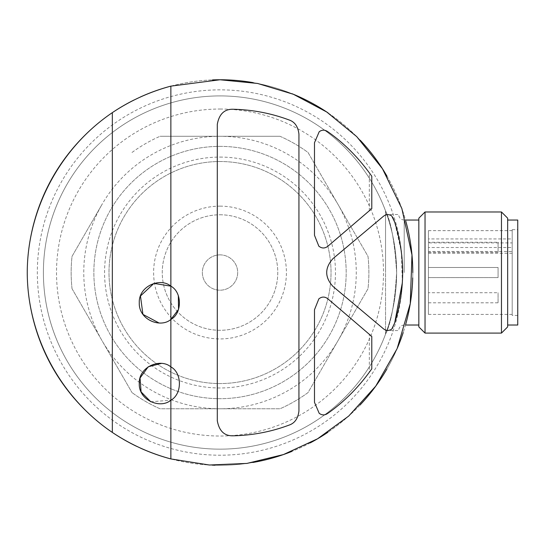<?xml version="1.0" encoding="UTF-8"?>
<svg xmlns="http://www.w3.org/2000/svg" width="545" height="545" viewBox="0 0 545 545"><rect width="100%" height="100%" fill="white"/><g stroke="black" fill="none" stroke-linecap="round" stroke-linejoin="round"><path stroke-width="0.41" stroke-dasharray="2.73 2.04" d="M428.431 242.253L428.431 252.349L428.431 242.253L498.069 242.253L498.069 252.349L498.069 242.253M428.431 267.486L428.431 277.582L428.431 267.486L498.069 267.486L498.069 277.582L498.069 267.486L498.069 277.582L498.069 267.486L428.431 267.486L428.431 277.582L428.431 267.486M428.431 292.72L428.431 302.809L428.431 292.72L498.069 292.72L498.069 302.809L498.069 292.72M220.016 95.913A176.621 176.621 0 0 1 372.978 360.844A176.621 176.621 0 0 1 67.062 360.844A176.621 176.621 0 0 1 220.016 95.913A176.621 176.621 0 0 1 324.725 414.765A176.621 176.621 0 0 1 52.211 327.634A176.621 176.621 0 0 1 220.016 95.913A176.621 176.621 0 0 1 324.725 414.765A176.621 176.621 0 0 1 52.211 327.634A176.621 176.621 0 0 1 220.016 95.913M385.54 334.167C391.072 323.294 394.771 302.822 396.637 272.738C394.839 242.545 391.14 221.931 385.54 210.901C391.072 221.774 394.771 242.246 396.637 272.323C394.839 302.523 391.14 323.137 385.54 334.167L385.54 210.901L385.54 334.167M72.035 288.721A148.867 148.867 0 0 1 72.035 256.348L102.024 204.409A136.25 136.25 0 0 1 338.016 204.409A136.25 136.25 0 0 1 220.016 408.784A136.25 136.25 0 0 1 102.024 204.409L72.035 256.348A148.867 148.867 0 0 0 72.035 288.721L132.013 392.598L72.035 288.721M279.994 136.284A148.867 148.867 0 0 1 308.027 152.471L368.004 256.348A148.867 148.867 0 0 1 368.004 288.721L308.027 392.598A148.867 148.867 0 0 1 279.994 408.784L160.046 408.784A148.867 148.867 0 0 1 132.013 392.598A148.867 148.867 0 0 0 160.046 408.784L279.994 408.784A148.867 148.867 0 0 0 308.027 392.598L368.004 288.721A148.867 148.867 0 0 0 368.004 256.348L308.027 152.471A148.867 148.867 0 0 0 279.994 136.284L160.046 136.284L279.994 136.284M318.845 246.19C321.843 248.547 324.84 248.575 327.845 246.258L371.785 208.64M371.785 336.428L327.845 298.81M392.816 217.36L391.787 216.018C388.973 214.09 386.194 214.178 383.435 216.283L332.988 258.616C324.622 267.874 324.622 277.153 332.988 286.452L383.435 328.778M327.477 413.566C343.098 402.639 357.05 388.871 369.333 372.262L369.333 334.33M314.485 402.326L314.485 309.771L318.845 298.871M232.735 435.816C224.247 435.884 219.104 430.843 217.291 420.679L217.291 124.383C219.104 114.218 224.247 109.177 232.735 109.252M289.075 425.114C294.77 423.193 298.06 418.465 298.939 410.923L298.939 134.145C298.06 126.61 294.777 121.876 289.075 119.955M150.767 401.767L170.864 400.207C182.2 394.219 182.275 372.964 170.864 366.894M369.333 210.738L369.333 172.799C357.05 156.197 343.098 142.429 327.477 131.495C324.691 129.655 321.932 129.737 319.2 131.74L314.485 142.742L314.485 235.29M402.38 282.562L401.331 251.599L394.662 222.067M392.816 327.709L394.662 322.994M253.255 82.649A192.766 192.766 0 0 1 292.031 93.72A192.766 192.766 0 0 0 253.255 82.649M328.083 112.904A192.766 192.766 0 0 1 360.136 140.14A192.766 192.766 0 0 0 328.083 112.904M386.97 176.158A192.766 192.766 0 0 1 405.787 221.066A192.766 192.766 0 0 0 386.97 176.158M412.79 272.623A192.766 192.766 0 0 1 412.715 277.902A192.766 192.766 0 0 0 412.79 272.623M405.732 324.214A192.766 192.766 0 0 1 403.225 332.491A192.766 192.766 0 0 0 405.732 324.214M397.482 347.805A192.766 192.766 0 0 1 386.868 369.074A192.766 192.766 0 0 0 397.482 347.805M360.02 405.044A192.766 192.766 0 0 1 327.92 432.274A192.766 192.766 0 0 0 360.02 405.044M310.255 442.874A192.766 192.766 0 0 1 291.854 451.417A192.766 192.766 0 0 0 310.255 442.874M252.9 462.473A192.766 192.766 0 0 1 214.996 465.232A192.766 192.766 0 0 0 252.9 462.473M212.359 465.151A192.766 192.766 0 0 1 170.864 458.931A192.766 192.766 0 0 0 212.359 465.151M140.474 448.126A192.766 192.766 0 0 1 136.502 446.273A192.766 192.766 0 0 0 140.474 448.126M112.338 432.423A192.766 192.766 0 0 1 112.338 112.645A192.766 192.766 0 0 0 112.338 432.423M134.07 99.987A192.766 192.766 0 0 1 140.412 96.969A192.766 192.766 0 0 0 134.07 99.987M170.864 86.137A192.766 192.766 0 0 1 212.441 79.911A192.766 192.766 0 0 0 170.864 86.137M132.013 152.471A148.867 148.867 0 0 1 160.046 136.284A148.867 148.867 0 0 0 132.013 152.471M220.016 161.518A111.017 111.017 0 0 1 316.161 328.042A111.017 111.017 0 0 1 123.872 328.042A111.017 111.017 0 0 1 220.016 161.518A111.017 111.017 0 0 1 330.454 283.863A111.017 111.017 0 0 1 156.517 363.597A111.017 111.017 0 0 1 220.016 161.518M220.016 146.373A126.161 126.161 0 0 1 329.275 335.611A126.161 126.161 0 0 1 110.764 335.611A126.161 126.161 0 0 1 220.016 146.373A126.161 126.161 0 0 1 329.275 335.611A126.161 126.161 0 0 1 110.764 335.611A126.161 126.161 0 0 1 220.016 146.373M220.016 157.083A115.451 115.451 0 0 1 320.004 330.256A115.451 115.451 0 0 1 120.036 330.256A115.451 115.451 0 0 1 220.016 157.083M220.016 206.139A66.395 66.395 0 0 1 277.521 305.731A66.395 66.395 0 0 1 162.519 305.731A66.395 66.395 0 0 1 220.016 206.139M220.016 214.778A57.756 57.756 0 0 1 270.034 301.412A57.756 57.756 0 0 1 169.999 301.412A57.756 57.756 0 0 1 220.016 214.778A57.756 57.756 0 0 1 270.034 301.412A57.756 57.756 0 0 1 169.999 301.412A57.756 57.756 0 0 1 220.016 214.778M220.016 254.869A17.665 17.665 0 0 1 235.317 281.363A17.665 17.665 0 0 1 204.722 281.363A17.665 17.665 0 0 1 220.016 254.869A17.665 17.665 0 0 1 235.317 281.363A17.665 17.665 0 0 1 204.722 281.363A17.665 17.665 0 0 1 220.016 254.869M371.785 176.239A183.685 183.685 0 0 0 369.333 172.799M369.333 372.262A183.685 183.685 0 0 0 371.785 368.829M385.54 272.534L385.54 214.498L385.54 272.534M418.839 272.534L418.839 220.051L418.839 272.534M418.839 326.898L418.839 218.17M425.032 333.09L425.032 211.978M501.468 333.09L501.468 211.978M507.661 326.898L507.661 218.17M507.661 272.534L507.661 220.051L507.661 272.534M517.75 325.018L517.75 220.051M517.75 272.534L517.75 229.643L517.75 272.534M512.198 229.643L512.198 315.426L512.198 229.643L517.75 229.643M512.198 251.477L512.198 314.417L512.198 230.651L512.198 253.255L512.198 251.477L428.431 251.477L428.431 247.512L512.198 247.512M428.431 247.512L428.431 314.417L428.431 230.651L428.431 238.948L512.198 238.948M428.431 238.948L428.431 242.913L512.198 242.913M428.431 251.477L428.431 242.913M402.694 272.5A182.677 182.677 0 0 1 220.037 455.211A182.677 182.677 0 0 1 37.339 272.541A182.677 182.677 0 0 1 220.016 89.857A182.677 182.677 0 0 1 402.694 272.262M220.016 109.034A163.5 163.5 0 0 1 314.901 405.684A163.5 163.5 0 0 1 64.29 322.34A163.5 163.5 0 0 1 220.016 109.034M404.206 272.534L404.206 220.051L404.206 272.534M428.431 252.349L498.069 252.349M428.431 277.582L498.069 277.582L428.431 277.582M428.431 302.809L498.069 302.809M385.54 330.563L398.661 330.563C398.988 327.191 400.834 325.345 404.206 325.018L405.507 325.018M385.54 214.498L398.661 214.498C398.988 217.871 400.834 219.724 404.206 220.051L405.507 220.051M517.75 315.426L512.198 315.426M428.431 314.417L512.198 314.417M428.431 230.651L512.198 230.651M428.431 253.255L512.198 253.255"/><path stroke-width="0.82" d="M318.845 246.19C321.843 248.547 324.84 248.575 327.845 246.258L371.785 208.64L371.785 176.239C358.957 158.07 344.188 143.158 327.477 131.495C324.691 129.655 321.932 129.737 319.2 131.74L314.485 142.742L314.485 235.29L318.845 246.19L314.485 235.29M327.477 413.566C324.691 415.406 321.932 415.324 319.2 413.321L314.485 402.326L319.2 413.321C321.932 415.331 324.691 415.413 327.477 413.566C344.188 401.91 358.957 386.991 371.785 368.829L371.785 336.428L327.845 298.81C324.84 296.494 321.843 296.514 318.845 298.871C321.843 296.514 324.84 296.494 327.845 298.81M392.816 217.36L394.662 222.067L391.787 216.018C388.973 214.083 386.187 214.171 383.435 216.283L332.988 258.616C324.622 267.915 324.622 277.194 332.988 286.452L383.435 328.778C386.187 330.89 388.973 330.985 391.787 329.051L392.816 327.709M289.075 119.955C271.015 113.224 252.233 109.654 232.735 109.252C252.233 109.654 271.015 113.224 289.075 119.955C294.77 121.869 298.06 126.604 298.939 134.145L298.939 410.923C298.06 418.458 294.777 423.186 289.075 425.114C271.015 431.844 252.233 435.414 232.735 435.816C252.233 435.414 271.015 431.844 289.075 425.114M170.864 319.465L170.864 286.159C182.2 292.14 182.275 313.395 170.864 319.465C160.339 328.506 138.573 319.581 139.275 302.843C138.464 286.159 160.271 277.078 170.864 286.159L170.864 86.137L220.016 79.768L257.622 83.467L293.367 94.265L326.762 112.018L356.764 136.659L382.474 168.759L401.876 208.578L411.972 255.012L410.256 303.62L397.142 348.602L375.757 386.119L348.684 416.094L317.572 438.793L283.434 454.564L246.974 463.407L209.321 465.008L170.864 458.931L170.864 400.207C160.339 409.247 138.573 400.316 139.275 383.585C138.464 366.901 160.271 357.82 170.864 366.894L170.864 319.465L178.528 309.397L178.344 295.717M394.662 222.067C405.303 255.625 405.303 289.272 394.662 322.994L402.38 282.562M161.245 363.447L148.247 366.778L140.058 378.012L141.073 391.869L150.767 401.767M170.864 286.159L153.956 283.4L140.467 295.99L142.913 314.37L159.011 322.981M170.864 458.931A192.766 192.766 0 0 1 140.474 448.126A192.766 192.766 0 0 0 170.864 458.931C149.923 453.311 130.412 444.475 112.338 432.423L112.338 112.645C130.337 100.621 149.848 91.785 170.864 86.137A192.766 192.766 0 0 0 140.412 96.969A192.766 192.766 0 0 1 170.864 86.137M112.338 112.645A192.766 192.766 0 0 1 134.07 99.987A192.766 192.766 0 0 0 112.338 112.645C60.045 148.022 27.386 209.396 27.25 272.534C27.386 335.672 60.045 397.039 112.338 432.423A192.766 192.766 0 0 0 136.502 446.273A192.766 192.766 0 0 1 112.338 432.423M220.016 79.768A192.766 192.766 0 0 1 253.255 82.649A192.766 192.766 0 0 0 212.441 79.911A192.766 192.766 0 0 1 220.016 79.768M292.031 93.72A192.766 192.766 0 0 1 328.083 112.904A192.766 192.766 0 0 0 292.031 93.72M360.136 140.14A192.766 192.766 0 0 1 386.97 176.158A192.766 192.766 0 0 0 360.136 140.14M405.787 221.066A192.766 192.766 0 0 1 412.79 272.623A192.766 192.766 0 0 0 405.787 221.066M412.715 277.902A192.766 192.766 0 0 1 405.732 324.214A192.766 192.766 0 0 0 412.715 277.902M403.225 332.491A192.766 192.766 0 0 1 397.482 347.805A192.766 192.766 0 0 0 403.225 332.491M386.868 369.074A192.766 192.766 0 0 1 360.02 405.044A192.766 192.766 0 0 0 386.868 369.074M327.92 432.274A192.766 192.766 0 0 1 310.255 442.874A192.766 192.766 0 0 0 327.92 432.274M291.854 451.417A192.766 192.766 0 0 1 252.9 462.473A192.766 192.766 0 0 0 291.854 451.417M214.996 465.232A192.766 192.766 0 0 1 212.359 465.151A192.766 192.766 0 0 0 214.996 465.232M170.864 366.894C182.2 372.882 182.275 394.137 170.864 400.207L170.864 366.894M232.735 435.816C224.247 435.891 219.104 430.843 217.291 420.679L217.291 124.383C219.104 114.225 224.247 109.177 232.735 109.252M314.485 402.326L314.485 309.771L318.845 298.871M394.662 322.994L391.787 329.051C388.973 330.978 386.194 330.883 383.435 328.778M425.032 211.978L418.839 218.17L418.839 326.898L425.032 333.09L501.468 333.09L501.468 211.978L425.032 211.978L425.032 333.09M501.468 211.978L507.661 218.17L507.661 326.898L501.468 333.09M507.661 220.051L517.75 220.051L517.75 325.018L507.661 325.018M405.507 325.018L418.839 325.018M405.507 220.051L418.839 220.051"/></g></svg>
